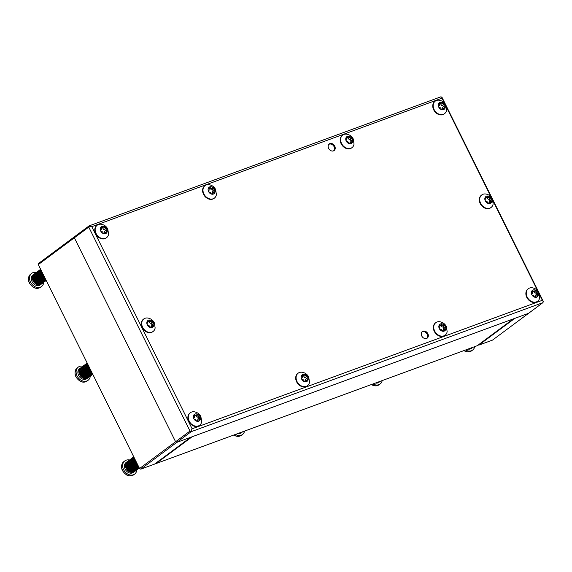 <?xml version="1.0" encoding="UTF-8"?>
<svg xmlns="http://www.w3.org/2000/svg" width="572" height="572" viewBox="0 0 572 572"><rect width="100%" height="100%" fill="white"/><g stroke="black" fill="none" stroke-linecap="round" stroke-linejoin="round"><path stroke-width="0.86" d="M421.736 335.943A4.104 3.203 53.4 0 0 427.241 338.116A4.104 3.203 53.4 0 0 427.849 333.698A4.104 3.203 53.4 0 0 422.343 331.524A4.104 3.203 53.4 0 0 421.736 335.943M328.628 148.377A4.104 3.203 53.4 0 0 334.134 150.55A4.104 3.203 53.4 0 0 334.742 146.132A4.104 3.203 53.4 0 0 329.236 143.958A4.104 3.203 53.4 0 0 328.628 148.377M38.31 264.579L139.554 468.532L175.597 441.748L176.812 442.378L175.597 441.748L74.353 237.795L38.31 264.579L38.624 263.385L74.667 236.608L74.353 237.795L175.597 441.748L190.011 431.038L88.767 227.084L74.353 237.795L74.667 236.608L89.082 225.89L440.84 96.825L442.056 97.455L543.3 301.408L542.985 302.602L191.227 431.667L176.812 442.378L528.571 313.313L542.985 302.602M444.408 103.003L442.006 98.162L91.777 226.669L192.12 428.8L542.349 300.293L539.625 294.816M537.516 290.569L493.071 201.029M490.962 196.789L446.517 107.25M191.227 431.667L190.011 431.038M88.767 227.084L89.082 225.89M442.006 98.162L441.706 96.954M543.4 301.816L542.349 300.293M91.777 226.669L89.182 226.297M190.876 431.159L192.12 428.8M478.764 345.145L492.528 340.097L528.571 313.313L514.807 318.368L478.764 345.145L478.306 344.909M140.776 469.162L154.54 464.114L190.576 437.33L176.812 442.378L140.776 469.162L139.554 468.532M156.07 463.549L192.106 436.772L513.277 318.926L477.234 345.71L156.07 463.549L155.613 463.313M43.722 282.325A8.215 6.414 -126.6 0 1 41.541 286.508A8.215 6.414 -126.6 0 1 35.121 286.772A8.215 6.414 -126.6 0 1 29.794 280.201A8.215 6.414 -126.6 0 1 31.739 273.323A8.215 6.414 -126.6 0 1 36.401 272.444M32.976 280.602L33.262 279.951L32.568 279.472L32.983 278.914L32.361 278.321L32.904 277.892L32.375 277.198A6.163 4.812 53.4 0 0 32.361 278.307L41.684 271.378L32.361 278.321A6.163 4.812 53.4 0 0 32.561 279.465L42.164 272.329L32.568 279.472A6.163 4.812 53.4 0 0 32.976 280.602L42.685 273.387M32.375 277.198L41.291 270.577M33.576 281.689L33.719 280.952L32.983 280.616A6.163 4.812 53.4 0 0 33.576 281.689L43.243 274.51L33.584 281.703A6.163 4.812 53.4 0 0 34.349 282.668L43.808 275.64M32.983 280.616L42.693 273.402M36.265 284.155L35.957 283.362L35.264 283.512L35.092 282.697L34.356 282.675A6.163 4.812 53.4 0 0 35.257 283.505L44.351 276.741L35.264 283.512A6.163 4.812 53.4 0 0 36.265 284.155L44.859 277.77L36.272 284.162A6.163 4.812 53.4 0 0 36.529 284.291A6.163 4.812 53.4 0 0 37.323 284.613L45.31 278.678M33.584 281.703L34.341 281.882L34.349 282.668L43.808 275.654M34.341 273.974A6.163 4.812 53.4 0 0 33.998 274.202A6.163 4.812 53.4 0 0 33.676 274.467L40.648 269.29L33.669 274.481A6.163 4.812 53.4 0 0 33.047 275.225L40.755 269.498M33.197 275.704L33.04 275.239A6.163 4.812 53.4 0 0 32.611 276.147L40.969 269.934L32.604 276.154A6.163 4.812 53.4 0 0 32.375 277.184L41.284 270.563M33.04 275.239L40.755 269.505M45.317 278.686L37.337 284.613A6.163 4.812 53.4 0 0 38.403 284.835L45.681 279.429L38.417 284.842A6.163 4.812 53.4 0 0 39.454 284.835A6.163 4.812 53.4 0 0 40.426 284.599A6.163 4.812 53.4 0 0 41.284 284.134A6.163 4.812 53.4 0 0 41.341 284.091L40.312 284.856A6.163 4.812 -126.6 0 1 35.5 285.056A6.163 4.812 -126.6 0 1 31.51 280.13A6.163 4.812 -126.6 0 1 32.969 274.968L33.998 274.202M41.298 284.127L46.203 280.48L41.134 284.077M40.433 284.591L46.146 280.351L40.426 284.599L40.076 284.377M39.461 284.835L45.967 280.001L39.454 284.835L38.982 284.42M32.933 276.769L32.604 276.154M38.403 284.835L37.888 284.205M37.323 284.613L36.887 283.862L36.272 284.162M36.887 283.862L44.923 277.892M35.957 283.362L44.487 277.02M35.092 282.697L44.015 276.062M34.341 281.882L43.515 275.06M33.719 280.952L43.014 274.045M33.262 279.951L42.528 273.066M32.983 278.914L42.078 272.165M32.904 277.892L41.684 271.364M212.963 191.391A0.851 0.665 53.4 0 0 212.133 189.968A1.173 0.915 -126.6 0 1 210.753 188.817A0.851 0.665 53.4 0 0 210.239 188.074M212.427 188.059A1.173 0.915 -126.6 0 1 212.298 187.666A0.851 0.665 53.4 0 0 210.839 187.316A1.173 0.915 -126.6 0 1 209.481 187.816A0.851 0.665 53.4 0 0 208.766 188.96A1.173 0.915 -126.6 0 1 208.78 190.612A0.851 0.665 53.4 0 0 209.524 192.106A1.173 0.915 -126.6 0 1 210.896 193.257A0.851 0.665 53.4 0 0 212.362 193.608A1.173 0.915 -126.6 0 1 213.713 193.107A0.851 0.665 53.4 0 0 214.436 191.963A1.173 0.915 -126.6 0 1 214.414 190.312A0.851 0.665 53.4 0 0 213.678 188.817A1.173 0.915 -126.6 0 1 212.427 188.059M212.791 192.993A1.173 0.915 -126.6 0 1 212.87 191.463L214.314 190.39M214.629 189.353A4.068 3.175 -126.6 0 1 213.392 194.065A4.068 3.175 -126.6 0 1 208.573 191.577A4.068 3.175 -126.6 0 1 209.81 186.858A4.068 3.175 -126.6 0 1 214.629 189.353M216.402 194.552A7.801 6.092 -126.6 0 1 214.378 198.119A7.801 6.092 -126.6 0 1 203.918 193.987A7.801 6.092 -126.6 0 1 205.069 185.593A7.801 6.092 -126.6 0 1 209.073 184.685C212.033 185.214 214.2 186.801 215.587 189.439L216.402 194.552M204.883 185.743A7.801 6.092 53.4 0 0 204.683 185.886A7.801 6.092 53.4 0 0 203.525 194.28A7.801 6.092 53.4 0 0 213.992 198.412A7.801 6.092 53.4 0 0 214.178 198.262M210.539 187.852L208.994 189.003A1.173 0.915 -126.6 0 1 208.866 189.075M328.721 144.466A4.004 3.125 -126.6 0 1 332.868 145.081A4.004 3.125 -126.6 0 1 334.405 149.499A4.004 3.125 -126.6 0 1 333.497 150.894M328.943 144.208A4.104 3.203 -126.6 0 1 332.003 144.373A4.104 3.203 -126.6 0 1 333.805 150.758M421.829 332.032A4.004 3.125 -126.6 0 1 425.79 332.482A4.004 3.125 -126.6 0 1 427.606 336.651A4.004 3.125 -126.6 0 1 426.605 338.46M422.05 331.774A4.104 3.203 -126.6 0 1 424.681 331.739A4.104 3.203 -126.6 0 1 427.491 334.77A4.104 3.203 -126.6 0 1 426.912 338.324M443.715 328.45A0.851 0.665 53.4 0 0 442.885 327.027A1.173 0.915 -126.6 0 1 441.505 325.876A0.851 0.665 53.4 0 0 440.991 325.139M443.178 325.118A1.173 0.915 -126.6 0 1 443.05 324.724A0.851 0.665 53.4 0 0 441.591 324.381A1.173 0.915 -126.6 0 1 440.233 324.875A0.851 0.665 53.4 0 0 439.518 326.026A1.173 0.915 -126.6 0 1 439.532 327.67A0.851 0.665 53.4 0 0 440.276 329.172A1.173 0.915 -126.6 0 1 441.648 330.323A0.851 0.665 53.4 0 0 443.114 330.666A1.173 0.915 -126.6 0 1 444.465 330.173A0.851 0.665 53.4 0 0 445.188 329.022A1.173 0.915 -126.6 0 1 445.166 327.377A0.851 0.665 53.4 0 0 444.43 325.876A1.173 0.915 -126.6 0 1 443.178 325.118M443.543 330.058A1.173 0.915 -126.6 0 1 443.622 328.521L445.066 327.449M445.381 326.412A4.068 3.175 -126.6 0 1 444.144 331.131A4.068 3.175 -126.6 0 1 439.325 328.635A4.068 3.175 -126.6 0 1 440.562 323.916A4.068 3.175 -126.6 0 1 445.381 326.412M447.154 331.61A7.801 6.092 -126.6 0 1 445.13 335.178A7.801 6.092 -126.6 0 1 434.663 331.052A7.801 6.092 -126.6 0 1 435.821 322.651A7.801 6.092 -126.6 0 1 439.825 321.743C442.785 322.272 444.952 323.859 446.339 326.498L447.154 331.61M435.635 322.801A7.801 6.092 53.4 0 0 435.435 322.944A7.801 6.092 53.4 0 0 434.277 331.338A7.801 6.092 53.4 0 0 444.737 335.471A7.801 6.092 53.4 0 0 444.93 335.321M441.291 324.917L439.746 326.061A1.173 0.915 -126.6 0 1 439.618 326.14M536.243 294.501A0.851 0.665 53.4 0 0 535.406 293.078A1.173 0.915 -126.6 0 1 534.034 291.927A0.851 0.665 53.4 0 0 533.519 291.184M535.707 291.169A1.173 0.915 -126.6 0 1 535.578 290.776A0.851 0.665 53.4 0 0 534.119 290.426A1.173 0.915 -126.6 0 1 532.761 290.926A0.851 0.665 53.4 0 0 532.046 292.077A1.173 0.915 -126.6 0 1 532.06 293.722A0.851 0.665 53.4 0 0 532.804 295.216A1.173 0.915 -126.6 0 1 534.177 296.368A0.851 0.665 53.4 0 0 535.635 296.718A1.173 0.915 -126.6 0 1 536.994 296.217A0.851 0.665 53.4 0 0 537.716 295.073A1.173 0.915 -126.6 0 1 537.694 293.422A0.851 0.665 53.4 0 0 536.951 291.927A1.173 0.915 -126.6 0 1 535.707 291.169M536.071 296.103A1.173 0.915 -126.6 0 1 536.15 294.573L537.594 293.5M537.909 292.464A4.068 3.175 -126.6 0 1 536.672 297.183A4.068 3.175 -126.6 0 1 531.853 294.687A4.068 3.175 -126.6 0 1 533.09 289.968A4.068 3.175 -126.6 0 1 537.909 292.464M539.682 297.662A7.801 6.092 -126.6 0 1 537.659 301.229A7.801 6.092 -126.6 0 1 527.191 297.097A7.801 6.092 -126.6 0 1 528.349 288.703A7.801 6.092 -126.6 0 1 532.353 287.795C535.306 288.324 537.48 289.911 538.867 292.549L539.682 297.662M528.156 288.853A7.801 6.092 53.4 0 0 527.963 288.996A7.801 6.092 53.4 0 0 526.805 297.39A7.801 6.092 53.4 0 0 537.265 301.523A7.801 6.092 53.4 0 0 537.458 301.373M533.819 290.962L532.275 292.113A1.173 0.915 -126.6 0 1 532.139 292.185M443.136 106.935A0.851 0.665 53.4 0 0 442.299 105.513A1.173 0.915 -126.6 0 1 440.926 104.361A0.851 0.665 53.4 0 0 440.411 103.618M442.599 103.603A1.173 0.915 -126.6 0 1 442.471 103.21A0.851 0.665 53.4 0 0 441.012 102.86A1.173 0.915 -126.6 0 1 439.653 103.36A0.851 0.665 53.4 0 0 438.938 104.512A1.173 0.915 -126.6 0 1 438.953 106.156A0.851 0.665 53.4 0 0 439.696 107.658A1.173 0.915 -126.6 0 1 441.069 108.802A0.851 0.665 53.4 0 0 442.528 109.152A1.173 0.915 -126.6 0 1 443.886 108.659A0.851 0.665 53.4 0 0 444.601 107.507A1.173 0.915 -126.6 0 1 444.587 105.863A0.851 0.665 53.4 0 0 443.843 104.361A1.173 0.915 -126.6 0 1 442.599 103.603M442.964 108.544A1.173 0.915 -126.6 0 1 443.043 107.007L444.487 105.934M444.801 104.898A4.068 3.175 -126.6 0 1 443.565 109.617A4.068 3.175 -126.6 0 1 438.745 107.121A4.068 3.175 -126.6 0 1 439.982 102.402A4.068 3.175 -126.6 0 1 444.801 104.898M446.575 110.096A7.801 6.092 -126.6 0 1 444.551 113.664A7.801 6.092 -126.6 0 1 434.084 109.531A7.801 6.092 -126.6 0 1 435.242 101.137A7.801 6.092 -126.6 0 1 439.239 100.229C442.199 100.758 444.373 102.345 445.76 104.983L446.575 110.096M435.049 101.287A7.801 6.092 53.4 0 0 434.849 101.43A7.801 6.092 53.4 0 0 433.698 109.824A7.801 6.092 53.4 0 0 444.158 113.957A7.801 6.092 53.4 0 0 444.351 113.807M440.705 103.396L439.16 104.547A1.173 0.915 -126.6 0 1 439.031 104.626M350.607 140.884A0.851 0.665 53.4 0 0 349.771 139.461A1.173 0.915 -126.6 0 1 348.398 138.31A0.851 0.665 53.4 0 0 347.883 137.573M350.071 137.559A1.173 0.915 -126.6 0 1 349.942 137.166A0.851 0.665 53.4 0 0 348.484 136.815A1.173 0.915 -126.6 0 1 347.125 137.309A0.851 0.665 53.4 0 0 346.41 138.46A1.173 0.915 -126.6 0 1 346.425 140.104A0.851 0.665 53.4 0 0 347.168 141.606A1.173 0.915 -126.6 0 1 348.541 142.757A0.851 0.665 53.4 0 0 350 143.107A1.173 0.915 -126.6 0 1 351.358 142.607A0.851 0.665 53.4 0 0 352.08 141.456A1.173 0.915 -126.6 0 1 352.059 139.811A0.851 0.665 53.4 0 0 351.315 138.31A1.173 0.915 -126.6 0 1 350.071 137.559M350.436 142.492A1.173 0.915 -126.6 0 1 350.514 140.955L351.959 139.883M352.273 138.846A4.068 3.175 -126.6 0 1 351.036 143.565A4.068 3.175 -126.6 0 1 346.217 141.07A4.068 3.175 -126.6 0 1 347.454 136.35A4.068 3.175 -126.6 0 1 352.273 138.846M354.047 144.051A7.801 6.092 -126.6 0 1 352.023 147.612A7.801 6.092 -126.6 0 1 341.555 143.486A7.801 6.092 -126.6 0 1 342.714 135.085A7.801 6.092 -126.6 0 1 346.718 134.177C349.671 134.706 351.844 136.293 353.231 138.932L354.047 144.051M342.521 135.235A7.801 6.092 53.4 0 0 342.328 135.378A7.801 6.092 53.4 0 0 341.169 143.772A7.801 6.092 53.4 0 0 351.63 147.905A7.801 6.092 53.4 0 0 351.823 147.755M348.184 137.351L346.639 138.495A1.173 0.915 -126.6 0 1 346.503 138.574M306.07 378.957A0.851 0.665 53.4 0 0 305.241 377.527A1.173 0.915 -126.6 0 1 303.868 376.376A0.851 0.665 53.4 0 0 303.346 375.64M305.534 375.625A1.173 0.915 -126.6 0 1 305.412 375.232A0.851 0.665 53.4 0 0 303.947 374.882A1.173 0.915 -126.6 0 1 302.595 375.382A0.851 0.665 53.4 0 0 301.873 376.526A1.173 0.915 -126.6 0 1 301.894 378.178A0.851 0.665 53.4 0 0 302.631 379.672A1.173 0.915 -126.6 0 1 304.011 380.823A0.851 0.665 53.4 0 0 305.469 381.174A1.173 0.915 -126.6 0 1 306.828 380.673A0.851 0.665 53.4 0 0 307.543 379.529A1.173 0.915 -126.6 0 1 307.529 377.877A0.851 0.665 53.4 0 0 306.785 376.383A1.173 0.915 -126.6 0 1 305.534 375.625M305.898 380.559A1.173 0.915 -126.6 0 1 305.984 379.029L307.421 377.956M307.736 376.919A4.068 3.175 -126.6 0 1 306.499 381.631A4.068 3.175 -126.6 0 1 301.68 379.136A4.068 3.175 -126.6 0 1 302.917 374.424A4.068 3.175 -126.6 0 1 307.736 376.919M309.509 382.117A7.801 6.092 -126.6 0 1 307.486 385.685A7.801 6.092 -126.6 0 1 297.025 381.553A7.801 6.092 -126.6 0 1 298.184 373.158A7.801 6.092 -126.6 0 1 302.18 372.25C305.141 372.78 307.307 374.36 308.694 377.005L309.509 382.117M297.991 373.309A7.801 6.092 53.4 0 0 297.79 373.452A7.801 6.092 53.4 0 0 296.632 381.846A7.801 6.092 53.4 0 0 307.1 385.971A7.801 6.092 53.4 0 0 307.286 385.821M303.646 375.418L302.102 376.569A1.173 0.915 -126.6 0 1 301.973 376.641M105.148 230.952A0.851 0.665 53.4 0 0 104.311 229.529A1.173 0.915 -126.6 0 1 102.939 228.378A0.851 0.665 53.4 0 0 102.417 227.635M104.605 227.62A1.173 0.915 -126.6 0 1 104.483 227.227A0.851 0.665 53.4 0 0 103.017 226.877A1.173 0.915 -126.6 0 1 101.666 227.377A0.851 0.665 53.4 0 0 100.944 228.528A1.173 0.915 -126.6 0 1 100.965 230.173A0.851 0.665 53.4 0 0 101.702 231.667A1.173 0.915 -126.6 0 1 103.082 232.818A0.851 0.665 53.4 0 0 104.54 233.169A1.173 0.915 -126.6 0 1 105.899 232.675A0.851 0.665 53.4 0 0 106.614 231.524A1.173 0.915 -126.6 0 1 106.599 229.873A0.851 0.665 53.4 0 0 105.856 228.378A1.173 0.915 -126.6 0 1 104.605 227.62M104.969 232.561A1.173 0.915 -126.6 0 1 105.055 231.024L106.492 229.951M106.807 228.914A4.068 3.175 -126.6 0 1 105.57 233.633A4.068 3.175 -126.6 0 1 100.751 231.138A4.068 3.175 -126.6 0 1 101.988 226.419A4.068 3.175 -126.6 0 1 106.807 228.914M108.587 234.112A7.801 6.092 -126.6 0 1 106.556 237.68A7.801 6.092 -126.6 0 1 96.096 233.548A7.801 6.092 -126.6 0 1 97.254 225.153A7.801 6.092 -126.6 0 1 101.251 224.245C104.211 224.775 106.378 226.362 107.765 229L108.587 234.112M97.061 225.304A7.801 6.092 53.4 0 0 96.861 225.447A7.801 6.092 53.4 0 0 95.703 233.841A7.801 6.092 53.4 0 0 106.17 237.973A7.801 6.092 53.4 0 0 106.356 237.823M102.717 227.413L101.172 228.564A1.173 0.915 -126.6 0 1 101.044 228.643M198.255 418.518A0.851 0.665 53.4 0 0 197.419 417.095A1.173 0.915 -126.6 0 1 196.046 415.944A0.851 0.665 53.4 0 0 195.524 415.201M197.712 415.186A1.173 0.915 -126.6 0 1 197.59 414.793A0.851 0.665 53.4 0 0 196.132 414.443A1.173 0.915 -126.6 0 1 194.773 414.943A0.851 0.665 53.4 0 0 194.051 416.087A1.173 0.915 -126.6 0 1 194.072 417.739A0.851 0.665 53.4 0 0 194.816 419.233A1.173 0.915 -126.6 0 1 196.189 420.384A0.851 0.665 53.4 0 0 197.647 420.735A1.173 0.915 -126.6 0 1 199.006 420.234A0.851 0.665 53.4 0 0 199.721 419.09A1.173 0.915 -126.6 0 1 199.707 417.438A0.851 0.665 53.4 0 0 198.963 415.944A1.173 0.915 -126.6 0 1 197.712 415.186M198.084 420.12A1.173 0.915 -126.6 0 1 198.162 418.59L199.599 417.517M199.914 416.48A4.068 3.175 -126.6 0 1 198.677 421.192A4.068 3.175 -126.6 0 1 193.858 418.704A4.068 3.175 -126.6 0 1 195.095 413.985A4.068 3.175 -126.6 0 1 199.914 416.48M201.694 421.678A7.801 6.092 -126.6 0 1 199.664 425.246A7.801 6.092 -126.6 0 1 189.203 421.114A7.801 6.092 -126.6 0 1 190.362 412.719A7.801 6.092 -126.6 0 1 194.358 411.811C197.319 412.341 199.492 413.928 200.872 416.566L201.694 421.678M190.169 412.87A7.801 6.092 53.4 0 0 189.968 413.013A7.801 6.092 53.4 0 0 188.81 421.407A7.801 6.092 53.4 0 0 199.278 425.539A7.801 6.092 53.4 0 0 199.471 425.389M195.824 414.979L194.28 416.13A1.173 0.915 -126.6 0 1 194.151 416.202M382.189 380.58A8.215 6.414 -126.6 0 1 380.115 384.005A8.215 6.414 -126.6 0 1 373.695 384.277A8.215 6.414 -126.6 0 1 373.051 383.934M377.334 382.361A6.163 4.812 53.4 0 0 378.021 382.332A6.163 4.812 53.4 0 0 379 382.096L379.007 382.089A6.163 4.812 53.4 0 0 379.858 381.631L379.872 381.624A6.163 4.812 53.4 0 0 379.915 381.588L378.886 382.353A6.163 4.812 -126.6 0 1 375.504 383.033M378.035 382.332L378.635 381.889L377.849 382.175M474.717 346.632A8.215 6.414 -126.6 0 1 472.636 350.057A8.215 6.414 -126.6 0 1 466.223 350.321A8.215 6.414 -126.6 0 1 465.579 349.985M471.164 347.933L470.563 348.377A6.163 4.812 53.4 0 0 471.528 348.141A6.163 4.812 53.4 0 0 472.386 347.683A6.163 4.812 53.4 0 0 472.443 347.64L471.414 348.405A6.163 4.812 -126.6 0 1 468.025 349.084M472.393 347.676L472.915 347.29L472.236 347.619M471.535 348.141L472.443 347.461L471.178 347.926M469.862 348.412A6.163 4.812 53.4 0 0 470.549 348.384L471.142 347.94M244.544 431.088A8.215 6.414 -126.6 0 1 242.471 434.513A8.215 6.414 -126.6 0 1 236.05 434.777A8.215 6.414 -126.6 0 1 235.407 434.441M239.697 432.868A6.163 4.812 53.4 0 0 240.383 432.832A6.163 4.812 53.4 0 0 241.355 432.596A6.163 4.812 53.4 0 0 242.213 432.139L242.228 432.132A6.163 4.812 53.4 0 0 242.271 432.096L241.241 432.861A6.163 4.812 -126.6 0 1 237.859 433.54M241.363 432.596L242.278 431.917L240.969 432.396M136.83 469.891A8.215 6.414 -126.6 0 1 134.649 474.074A8.215 6.414 -126.6 0 1 128.228 474.338A8.215 6.414 -126.6 0 1 122.909 467.767A8.215 6.414 -126.6 0 1 124.853 460.882A8.215 6.414 -126.6 0 1 129.508 460.01M126.04 464.335L125.711 463.72A6.163 4.812 53.4 0 0 125.482 464.75A6.163 4.812 53.4 0 0 125.468 465.873L134.799 458.944L125.468 465.887A6.163 4.812 53.4 0 0 125.668 467.024L135.271 459.895M125.482 464.764L134.399 458.136L125.482 464.75L126.012 465.458L134.792 458.93M135.8 460.968L126.09 468.182A6.163 4.812 53.4 0 0 126.684 469.254L126.827 468.518L126.09 468.182L126.369 467.517L125.676 467.038A6.163 4.812 53.4 0 0 126.083 468.168L135.793 460.953M125.468 465.887L126.097 466.48L125.668 467.024L135.278 459.909M127.456 470.234L127.449 469.44L126.691 469.262L136.35 462.069L126.691 469.262A6.163 4.812 53.4 0 0 127.456 470.234L136.915 463.206L127.47 470.241A6.163 4.812 53.4 0 0 128.364 471.063L137.459 464.307L128.378 471.078A6.163 4.812 53.4 0 0 129.372 471.721L137.966 465.336M127.449 461.54A6.163 4.812 53.4 0 0 127.106 461.768A6.163 4.812 53.4 0 0 126.784 462.033L133.762 456.849L126.777 462.04A6.163 4.812 53.4 0 0 126.155 462.791L133.862 457.064M126.305 463.27L126.147 462.805A6.163 4.812 53.4 0 0 125.718 463.713L134.077 457.5M126.147 462.805L133.869 457.071M125.711 463.72L134.084 457.5M139.253 467.917L133.548 472.157A6.163 4.812 53.4 0 0 134.399 471.7L139.318 468.046L134.406 471.693A6.163 4.812 53.4 0 0 134.456 471.657L133.426 472.422A6.163 4.812 -126.6 0 1 128.607 472.622A6.163 4.812 -126.6 0 1 124.617 467.696A6.163 4.812 -126.6 0 1 126.076 462.533L127.106 461.768M130.43 472.172L129.994 471.428L129.379 471.728A6.163 4.812 53.4 0 0 129.637 471.857A6.163 4.812 53.4 0 0 130.43 472.172L138.417 466.237L130.445 472.179A6.163 4.812 53.4 0 0 131.51 472.401A6.163 4.812 53.4 0 0 132.561 472.401A6.163 4.812 53.4 0 0 133.533 472.157L139.246 467.91M127.47 470.241L128.207 470.256L128.364 471.063L129.065 470.928L129.372 471.721L137.974 465.343M132.568 472.393L139.075 467.56L132.561 472.401L132.089 471.986M131.524 472.401L138.796 467.002L131.51 472.401L130.995 471.771M129.994 471.428L138.031 465.458M129.065 470.928L137.602 464.586M128.207 470.256L137.123 463.627M127.449 469.44L136.622 462.626M126.827 468.518L136.122 461.611M126.369 467.517L135.635 460.632M126.097 466.48L135.185 459.724M125.468 465.873L126.012 465.458M151.702 324.732A0.851 0.665 53.4 0 0 150.865 323.309A1.173 0.915 -126.6 0 1 149.492 322.158A0.851 0.665 53.4 0 0 148.97 321.421M151.158 321.407A1.173 0.915 -126.6 0 1 151.037 321.014A0.851 0.665 53.4 0 0 149.571 320.663A1.173 0.915 -126.6 0 1 148.22 321.157A0.851 0.665 53.4 0 0 147.497 322.308A1.173 0.915 -126.6 0 1 147.519 323.959A0.851 0.665 53.4 0 0 148.262 325.454A1.173 0.915 -126.6 0 1 149.635 326.605A0.851 0.665 53.4 0 0 151.094 326.955A1.173 0.915 -126.6 0 1 152.452 326.455A0.851 0.665 53.4 0 0 153.167 325.304A1.173 0.915 -126.6 0 1 153.153 323.659A0.851 0.665 53.4 0 0 152.409 322.165A1.173 0.915 -126.6 0 1 151.158 321.407M151.523 326.34A1.173 0.915 -126.6 0 1 151.609 324.803L153.046 323.731M153.36 322.694A4.068 3.175 -126.6 0 1 152.123 327.413A4.068 3.175 -126.6 0 1 147.304 324.917A4.068 3.175 -126.6 0 1 148.541 320.198A4.068 3.175 -126.6 0 1 153.36 322.694M155.141 327.899A7.801 6.092 -126.6 0 1 153.11 331.46A7.801 6.092 -126.6 0 1 142.65 327.334A7.801 6.092 -126.6 0 1 143.808 318.94A7.801 6.092 -126.6 0 1 147.805 318.025C150.765 318.561 152.931 320.141 154.318 322.78L155.141 327.899M143.615 319.09A7.801 6.092 53.4 0 0 143.415 319.226A7.801 6.092 53.4 0 0 142.256 327.62A7.801 6.092 53.4 0 0 152.724 331.753A7.801 6.092 53.4 0 0 152.917 331.603M149.271 321.199L147.726 322.343A1.173 0.915 -126.6 0 1 147.597 322.422M489.689 200.715A0.851 0.665 53.4 0 0 488.853 199.292A1.173 0.915 -126.6 0 1 487.48 198.141A0.851 0.665 53.4 0 0 486.965 197.404M489.153 197.39A1.173 0.915 -126.6 0 1 489.024 196.997A0.851 0.665 53.4 0 0 487.566 196.646A1.173 0.915 -126.6 0 1 486.207 197.147A0.851 0.665 53.4 0 0 485.492 198.291A1.173 0.915 -126.6 0 1 485.506 199.943A0.851 0.665 53.4 0 0 486.25 201.437A1.173 0.915 -126.6 0 1 487.623 202.588A0.851 0.665 53.4 0 0 489.081 202.938A1.173 0.915 -126.6 0 1 490.44 202.438A0.851 0.665 53.4 0 0 491.162 201.294A1.173 0.915 -126.6 0 1 491.141 199.642A0.851 0.665 53.4 0 0 490.397 198.148A1.173 0.915 -126.6 0 1 489.153 197.39M489.518 202.324A1.173 0.915 -126.6 0 1 489.596 200.786L491.041 199.721M491.355 198.677A4.068 3.175 -126.6 0 1 490.118 203.396A4.068 3.175 -126.6 0 1 485.299 200.901A4.068 3.175 -126.6 0 1 486.536 196.189A4.068 3.175 -126.6 0 1 491.355 198.677M493.128 203.882A7.801 6.092 -126.6 0 1 491.105 207.45A7.801 6.092 -126.6 0 1 480.637 203.317A7.801 6.092 -126.6 0 1 481.796 194.923A7.801 6.092 -126.6 0 1 485.8 194.008C488.753 194.544 490.926 196.125 492.313 198.763L493.128 203.882M481.603 195.073A7.801 6.092 53.4 0 0 481.409 195.209A7.801 6.092 53.4 0 0 480.251 203.603A7.801 6.092 53.4 0 0 490.712 207.736A7.801 6.092 53.4 0 0 490.905 207.586M487.265 197.183L485.721 198.327A1.173 0.915 -126.6 0 1 485.585 198.405M90.276 376.111A8.215 6.414 -126.6 0 1 88.095 380.287A8.215 6.414 -126.6 0 1 81.674 380.559A8.215 6.414 -126.6 0 1 76.348 373.981A8.215 6.414 -126.6 0 1 78.3 367.102A8.215 6.414 -126.6 0 1 82.954 366.23M79.115 373.244L79.544 372.701L78.915 372.1L88.245 365.158L79.458 371.678L78.929 370.978A6.163 4.812 53.4 0 0 78.915 372.086A6.163 4.812 53.4 0 0 79.115 373.244L88.717 366.116L79.122 373.259A6.163 4.812 53.4 0 0 79.529 374.388L89.239 367.174L79.537 374.403A6.163 4.812 53.4 0 0 80.13 375.468L89.797 368.289L80.137 375.482A6.163 4.812 53.4 0 0 80.902 376.447L90.362 369.426L80.909 376.462A6.163 4.812 53.4 0 0 81.81 377.284L90.905 370.527M78.929 370.978L87.845 364.357L78.929 370.971A6.163 4.812 53.4 0 1 79.158 369.941L87.523 363.713L79.158 369.941A6.163 4.812 53.4 0 1 79.594 369.019L87.309 363.284L79.601 369.012A6.163 4.812 53.4 0 1 80.223 368.261L87.201 363.07L80.223 368.261A6.163 4.812 53.4 0 1 80.552 367.989L79.522 368.754A6.163 4.812 -126.6 0 0 78.064 373.909A6.163 4.812 -126.6 0 0 82.053 378.843A6.163 4.812 -126.6 0 0 86.873 378.643L87.902 377.877A6.163 4.812 53.4 0 0 87.952 377.835M79.458 371.678L88.245 365.172M83.877 378.392L83.441 377.642L82.826 377.949L82.511 377.148L81.825 377.291A6.163 4.812 53.4 0 0 82.818 377.942L91.413 371.55L82.826 377.949A6.163 4.812 53.4 0 0 83.083 378.078A6.163 4.812 53.4 0 0 83.877 378.392L91.863 372.458M81.825 377.291L90.912 370.534M92.242 373.216L84.971 378.621A6.163 4.812 53.4 0 0 86.007 378.614A6.163 4.812 53.4 0 0 86.98 378.378A6.163 4.812 53.4 0 0 87.845 377.913A6.163 4.812 53.4 0 0 87.902 377.877M87.852 377.913L92.764 374.26L87.688 377.856M86.987 378.371L92.7 374.131L86.98 378.378L86.629 378.156M86.014 378.614L92.521 373.781L86.007 378.614L85.535 378.199M91.87 372.465L83.891 378.399A6.163 4.812 53.4 0 0 84.956 378.621L92.235 373.209M79.487 370.556L79.158 369.941M79.751 369.491L79.594 369.019M84.956 378.621L84.441 377.992M83.441 377.642L91.477 371.671M82.511 377.148L91.041 370.806M81.81 377.284L81.646 376.476L80.909 376.462L80.895 375.661L80.137 375.482M81.646 376.476L90.569 369.848M80.895 375.661L90.069 368.84M80.13 375.468L80.273 374.731L79.537 374.403M80.273 374.731L89.568 367.832M79.529 374.388L79.815 373.731L79.122 373.259M79.815 373.731L89.082 366.852M79.544 372.701L88.631 365.944M40.512 287.273C38.546 288.617 36.322 288.731 33.841 287.609C27.964 283.39 26.92 278.886 30.709 274.088A8.215 6.414 53.4 0 0 28.764 280.966A8.215 6.414 53.4 0 0 34.091 287.537A8.215 6.414 53.4 0 0 40.512 287.273L41.541 286.508M210.753 188.817L212.298 187.666M211.697 194.101L212.362 193.608M208.523 188.531L209.481 187.816M213.134 192.928L214.436 191.963M212.133 189.968L213.678 188.817M441.505 325.876L443.05 324.724M442.449 331.159L443.114 330.666M439.275 325.59L440.233 324.875M443.886 329.987L445.188 329.022M442.885 327.027L444.43 325.876M534.034 291.927L535.578 290.776M534.977 297.211L535.635 296.718M531.803 291.641L532.761 290.926M536.414 296.039L537.716 295.073M535.406 293.078L536.951 291.927M440.926 104.361L442.471 103.21M441.87 109.645L442.528 109.152M438.695 104.075L439.653 103.36M443.307 108.473L444.601 107.507M442.299 105.513L443.843 104.361M348.398 138.31L349.942 137.166M349.342 143.593L350 143.107M346.167 138.024L347.125 137.309M350.779 142.421L352.08 141.456M349.771 139.461L351.315 138.31M303.868 376.376L305.412 375.232M304.812 381.66L305.469 381.174M301.63 376.097L302.595 375.382M306.242 380.487L307.543 379.529M305.241 377.527L306.785 376.383M102.939 228.378L104.483 227.227M103.882 233.662L104.54 233.169M100.701 228.092L101.666 227.377M105.32 232.489L106.614 231.524M104.311 229.529L105.856 228.378M196.046 415.944L197.59 414.793M196.99 421.228L197.647 420.735M193.808 415.658L194.773 414.943M198.427 420.055L199.721 419.09M197.419 417.095L198.963 415.944M371.628 384.456A8.215 6.414 53.4 0 0 372.665 385.042A8.215 6.414 53.4 0 0 379.086 384.77L380.115 384.005M464.157 350.507A8.215 6.414 53.4 0 0 465.193 351.086A8.215 6.414 53.4 0 0 471.607 350.822L472.636 350.057M233.984 434.963A8.215 6.414 53.4 0 0 235.02 435.542A8.215 6.414 53.4 0 0 241.441 435.278L242.471 434.513M133.619 474.839C131.653 476.183 129.429 476.29 126.948 475.175C121.071 470.956 120.027 466.445 123.824 461.647A8.215 6.414 53.4 0 0 121.872 468.532A8.215 6.414 53.4 0 0 127.198 475.103A8.215 6.414 53.4 0 0 133.619 474.839L134.649 474.074M149.492 322.158L151.037 321.014M150.436 327.441L151.094 326.955M147.254 321.879L148.22 321.157M151.873 326.269L153.167 325.304M150.865 323.309L152.409 322.165M487.48 198.141L489.024 196.997M488.424 203.425L489.081 202.938M485.249 197.862L486.207 197.147M489.861 202.252L491.162 201.294M488.853 199.292L490.397 198.148M87.066 381.052C85.099 382.396 82.876 382.511 80.395 381.388C74.517 377.17 73.473 372.665 77.263 367.868A8.215 6.414 53.4 0 0 75.318 374.746A8.215 6.414 53.4 0 0 80.645 381.324A8.215 6.414 53.4 0 0 87.066 381.052L88.095 380.287M30.709 274.088L31.739 273.323M212.82 191.498L214.364 190.347M214.378 198.119L213.992 198.412M205.069 185.593L204.683 185.886M211.418 194.001L212.662 193.071M443.572 328.557L445.116 327.413M445.13 335.178L444.737 335.471M435.821 322.651L435.435 322.944M442.17 331.059L443.414 330.13M536.1 294.609L537.644 293.457M537.659 301.229L537.265 301.523M528.349 288.703L527.963 288.996M534.698 297.111L535.943 296.182M442.993 107.043L444.537 105.899M444.551 113.664L444.158 113.957M435.242 101.137L434.849 101.43M441.591 109.545L442.835 108.616M350.464 140.991L352.009 139.847M352.023 147.612L351.63 147.905M342.714 135.085L342.328 135.378M349.063 143.493L350.307 142.571M305.927 379.064L307.471 377.913M307.486 385.685L307.1 385.971M298.184 373.158L297.79 373.452M304.526 381.567L305.77 380.637M104.998 231.059L106.542 229.908M106.556 237.68L106.17 237.973M97.254 225.153L96.861 225.447M103.596 233.562L104.84 232.632M198.105 418.625L199.649 417.474M199.664 425.246L199.278 425.539M190.362 412.719L189.968 413.013M196.704 421.128L197.948 420.198M371.4 384.541L372.408 385.106C374.889 386.229 377.12 386.114 379.086 384.77M463.928 350.586L464.936 351.158C467.417 352.28 469.641 352.166 471.607 350.822M233.755 435.042L234.77 435.614C237.251 436.729 239.475 436.622 241.441 435.278M123.824 461.647L124.853 460.882M151.551 324.839L153.096 323.695M153.11 331.46L152.724 331.753M143.808 318.94L143.415 319.226M150.15 327.341L151.394 326.419M489.546 200.822L491.091 199.678M491.105 207.45L490.712 207.736M481.796 194.923L481.409 195.209M488.145 203.325L489.389 202.402M77.263 367.868L78.3 367.102"/></g></svg>
